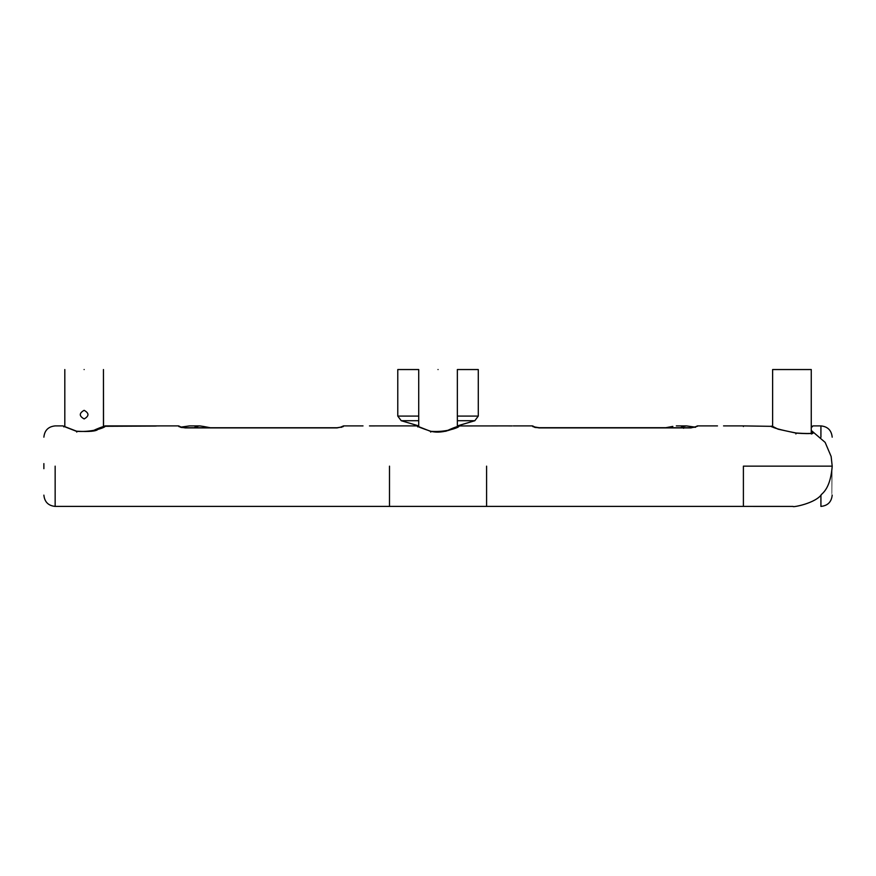 <?xml version="1.0" encoding="UTF-8"?>
<svg xmlns="http://www.w3.org/2000/svg" width="876" height="876" viewBox="0 0 876 876"><rect width="100%" height="100%" fill="white"/><g stroke="black" fill="none" stroke-linecap="round" stroke-linejoin="round"><path stroke-width="1.31" d="M438.033 369.541C413.122 369.541 413.122 369.541 438.033 369.541C462.955 369.541 462.955 369.541 438.033 369.541M84.129 369.541C109.051 369.541 109.051 369.541 84.129 369.541C59.218 369.541 59.218 369.541 84.129 369.541M84.129 410.318C89.232 413.187 89.232 416.056 84.129 418.936C79.026 416.067 79.026 413.187 84.129 410.318M417.02 425.933L418.717 426.798L418.717 425.9L401.241 420.721L397.781 416.089L397.781 369.541L418.717 369.541L418.717 426.798L417.764 426.305L418.673 426.776M457.36 425.9L474.836 420.721L478.285 416.089L478.285 369.541L457.36 369.541L457.36 426.798M772.621 426.765L772.621 369.541L811.264 369.541L811.264 426.798L812.742 426.021L812.249 426.875M811.264 433.949L811.264 369.541M103.532 426.754L103.456 369.541L103.456 426.798M832.156 466.152L743.395 466.152L743.395 506.405L743.395 466.152M811.264 430.445L825.148 442.391L831.138 456.484L832.2 466.152C832.189 503.525 832.189 503.525 832.189 466.152C832.189 428.78 832.189 428.78 832.189 466.152C831.149 479.763 827.667 489.082 821.787 494.119C815.83 503.404 791.784 507.686 793.076 506.416L743.395 506.405L743.395 505.748M156.224 426.043L104.408 426.305M195.381 427.751L194.757 427.389L195.622 426.612L199.662 425.9L189.534 425.9L181.168 427.138M369.584 425.9L389.491 425.9L369.475 425.911M197.866 427.707L195.622 426.612M205.181 427.707L203.747 426.502L199.673 425.889M340.589 427.247L336.942 427.751M772.621 426.415L778.063 429.174L796.251 433.138L795.89 433.949L796.251 433.138C805.033 433.751 810.639 433.751 813.081 433.138L811.68 433.949M811.264 432.317L812.019 433.171M813.081 433.138L811.264 430.598M717.477 425.9L716.798 425.911M680.718 427.751L681.922 426.798L683.619 428.309M671.761 426.711L666.888 427.751M681.999 426.765L686.455 425.9L694.887 427.149M512.175 425.922L506.427 425.9L512.175 425.922M685.152 427.751L690.879 427.751M665.519 427.751L672.856 426.404M513.27 425.9L532.542 425.9L535.532 427.357M445.731 431.299C471.562 419.155 455.772 433.357 430.412 431.288L416.768 425.911C418.772 425.988 411.545 424.805 430.598 431.222C444.231 434.868 458.553 426.075 458.838 426.021L458.345 426.875L458.838 426.021M103.532 426.404L105.054 425.966M343.25 426.612L337.041 427.904L185.11 427.904L178.912 426.612M340.841 427.28L341.706 427.269M181.124 427.455L178.638 426.294M341.355 427.116L343.501 426.294L341.355 427.116M91.761 431.277C117.285 419.297 102.689 433.127 76.431 431.299L63.652 426.316M43.877 466.152C43.877 428.78 43.877 428.78 43.877 466.152C43.877 503.525 43.877 503.525 43.877 466.152M812.216 426.305L811.264 426.93M697.427 426.294L690.945 427.904L539.014 427.904L532.816 426.612M694.745 427.28L695.61 427.269M535.028 427.455L532.542 426.294M474.836 420.721L457.36 420.721M418.717 420.721L401.241 420.721M397.781 416.089L418.717 416.089M457.36 416.089L478.285 416.089M336.789 427.751L196.87 427.751M743.395 426.557L743.395 425.9L772.621 426.36M389.491 466.152L389.491 506.405L389.491 466.152M486.585 466.152L486.585 506.405L486.585 466.152M430.74 432.098L430.412 431.31L430.74 432.098M76.781 432.076L76.431 431.299L76.781 432.076M55.155 466.152L55.155 506.405L55.155 466.152M820.922 437.299L820.922 425.9C827.743 426.59 831.499 430.346 832.189 437.168M832.189 495.137C831.499 501.959 827.743 505.715 820.922 506.405L820.922 495.006M63.817 426.875L63.324 426.021L64.813 426.798L64.813 369.541M811.264 433.291L811.264 418.936L811.264 433.291M149.621 425.9L159.224 425.911M43.877 468.693L43.877 463.612M343.852 425.9L363.003 425.9M203.747 426.502L210.174 427.707M340.786 427.094L343.534 425.9L340.906 427.258M812.074 433.456L812.205 433.105C810.541 433.653 805.197 433.62 796.174 433.018C780.363 429.93 772.063 427.63 771.263 426.097L771.625 426.82M43.877 495.137C44.577 501.959 48.333 505.715 55.155 506.405L744.14 506.405M389.491 506.405L84.052 506.405M181.332 427.28L178.627 425.9L159.366 425.9L178.638 425.9L181.124 427.094L189.512 425.9M676.316 425.9L686.455 425.9L694.92 427.105L697.438 425.9L694.799 427.258M539.123 427.707L535.116 427.05M665.815 427.707L537.963 427.707M389.491 425.9L416.768 425.9M459.002 425.944L506.427 425.9M103.532 426.349L105.361 425.867M105.405 425.9L152.523 425.9M343.523 425.9L362.806 425.9M185.066 427.751L337.107 427.751M181.08 427.444L185.11 427.751M341.585 427.028L337.041 427.751M62.897 425.9L76.628 431.211C89.418 431.912 96.546 431.255 98.013 429.24L104.934 426.021L104.441 426.886M62.864 425.9L55.155 425.9C48.333 426.59 44.577 430.346 43.877 437.168M813.202 425.9L820.922 425.9M417.721 426.886L417.348 426.086M486.585 506.405L743.395 506.405M82.771 506.405L131.937 506.405M697.427 425.9L716.71 425.9M723.554 425.9L743.395 425.9M532.531 425.9L535.225 427.28M538.959 427.751L691.011 427.751M534.984 427.444L539.014 427.751M695.478 427.028L690.945 427.751"/></g></svg>
